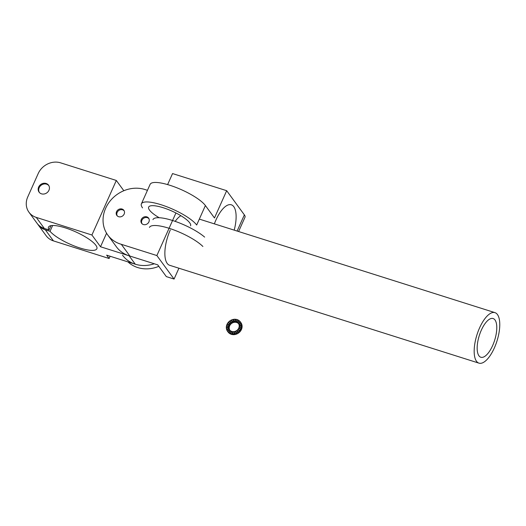 <?xml version="1.0" encoding="UTF-8"?>
<svg xmlns="http://www.w3.org/2000/svg" width="526" height="526" viewBox="0 0 526 526"><rect width="100%" height="100%" fill="white"/><g stroke="black" fill="none" stroke-linecap="round" stroke-linejoin="round"><path stroke-width="0.79" d="M123.834 190.728L116.318 180.464L60.648 162.85A17.66 15.576 -36.2 0 0 38.207 173.541L27.753 196.915A17.66 15.576 -36.2 0 0 28.963 212.234A17.66 15.576 -36.2 0 0 36.248 217.396L91.919 235.01L100.512 246.76L129.126 255.807A30.909 27.26 -36.2 0 0 129.889 256.037A30.909 27.26 143.8 0 1 116.384 246.786L107.784 235.037A30.909 27.26 143.8 0 1 110.23 200.853A30.909 27.26 143.8 0 1 144.933 189.511L147.451 190.313L144.933 189.511A30.909 27.26 143.8 0 0 110.23 200.853A30.909 27.26 143.8 0 0 107.784 235.037A30.909 27.26 143.8 0 0 121.309 244.294L129.896 256.057L157.734 264.861L166.334 276.61L174.067 279.056L156.873 255.557L121.302 244.307A30.909 27.26 143.8 0 1 107.784 235.037L116.384 246.786A30.909 27.26 143.8 0 0 129.889 256.037M28.963 212.234L37.07 223.313A17.66 15.576 -36.2 0 0 44.348 228.468L49.043 229.954L50.963 225.654M49.043 229.954A26.491 6.779 24.1 0 1 48.497 227.133A26.491 6.779 24.1 0 1 75.448 231.762A26.491 6.779 24.1 0 1 96.856 248.765A26.491 6.779 24.1 0 1 75.836 246.569A26.491 6.779 24.1 0 1 50.023 231.295L52.62 225.496M50.023 231.295L45.328 229.816A17.66 15.576 143.8 0 1 38.05 224.655A17.66 15.576 143.8 0 1 37.576 223.971M38.05 224.655L46.15 235.733A17.66 15.576 -36.2 0 0 53.435 240.888L109.112 258.503L110.118 256.247M122.519 255.176A30.909 27.26 143.8 0 0 154.289 263.769A30.909 27.26 143.8 0 1 135.267 264.203L106.653 255.149L109.112 258.503M100.512 246.76L106.574 233.209M116.318 180.464L91.919 235.01M46.124 183.475A5.871 5.175 -36.2 0 0 38.668 187.026A5.871 5.175 -36.2 0 0 39.069 192.115A5.871 5.175 -36.2 0 0 46.86 192.832A5.871 5.175 -36.2 0 0 48.543 185.185A5.871 5.175 -36.2 0 0 46.124 183.475M158.819 266.34A30.909 27.26 143.8 0 1 127.943 261.882M124.215 210.906A4.28 3.774 -36.2 0 0 118.672 210.564A4.28 3.774 -36.2 0 0 117.318 215.949M148.957 218.737A4.28 3.774 -36.2 0 0 142.829 218.901A4.28 3.774 -36.2 0 0 142.066 223.78M141.303 219.5A4.339 3.833 143.8 0 1 144.788 216.758A4.339 3.833 143.8 0 1 148.608 218.139A4.339 3.833 143.8 0 1 147.365 223.793A4.339 3.833 143.8 0 1 141.599 223.267A4.339 3.833 143.8 0 1 141.303 219.5A4.339 3.833 143.8 0 1 144.788 216.758A4.339 3.833 143.8 0 1 148.608 218.139A4.339 3.833 143.8 0 1 147.365 223.793A4.339 3.833 143.8 0 1 141.599 223.267A4.339 3.833 143.8 0 1 141.303 219.5M116.555 211.669A4.339 3.833 143.8 0 1 120.046 208.934A4.339 3.833 143.8 0 1 123.86 210.308A4.339 3.833 143.8 0 1 122.617 215.962A4.339 3.833 143.8 0 1 116.851 215.436A4.339 3.833 143.8 0 1 116.555 211.669A4.339 3.833 143.8 0 1 120.046 208.934A4.339 3.833 143.8 0 1 123.86 210.308A4.339 3.833 143.8 0 1 122.617 215.962A4.339 3.833 143.8 0 1 116.851 215.436A4.339 3.833 143.8 0 1 116.555 211.669M156.873 255.557L175.927 212.971L156.873 255.557L121.302 244.307L129.896 256.057L157.734 264.861L166.334 276.61L174.067 279.056L178.912 268.214L174.067 279.056L156.873 255.557M479.607 327.823A26.491 10.474 107.6 0 0 478.982 363.15A26.491 10.474 107.6 0 0 495.742 344.576A26.491 10.474 107.6 0 0 497.432 314.522A26.491 10.474 107.6 0 0 494.966 312.641A26.491 10.474 107.6 0 0 479.607 327.823A26.491 10.474 107.6 0 0 478.982 363.15A26.491 10.474 107.6 0 0 495.742 344.576A26.491 10.474 107.6 0 0 497.432 314.522A26.491 10.474 107.6 0 0 494.966 312.641A26.491 10.474 107.6 0 0 479.607 327.823M175.171 221.361A26.491 10.474 -72.4 0 1 180.865 215.699A26.491 10.474 -72.4 0 0 175.171 221.361M169.681 265.295A26.491 10.474 -72.4 0 1 170.299 229.967A26.491 10.474 -72.4 0 0 169.681 265.295L478.982 363.15L169.681 265.295M478.956 355.819A20.31 8.035 -72.4 0 1 480.251 332.774A20.31 8.035 -72.4 0 1 493.099 318.532A20.31 8.035 -72.4 0 1 494.631 340.322A20.31 8.035 -72.4 0 1 480.849 357.259A20.31 8.035 -72.4 0 1 478.956 355.819A20.31 8.035 -72.4 0 1 480.251 332.774A20.31 8.035 -72.4 0 1 493.099 318.532A20.31 8.035 -72.4 0 1 494.631 340.322A20.31 8.035 -72.4 0 1 480.849 357.259A20.31 8.035 -72.4 0 1 478.956 355.819M48.852 185.671A5.839 5.155 -36.2 0 0 41.252 185.165A5.839 5.155 -36.2 0 0 39.437 192.562M234.201 230.138A26.491 10.474 107.6 0 0 231.309 204.798A26.491 10.474 107.6 0 0 214.371 223.859M205.39 205.548L196.678 225.029A30.909 7.91 -155.9 0 0 166.867 206.771A30.909 7.91 -155.9 0 0 141.402 203.845L150.114 184.363A30.909 7.91 24.1 0 1 175.585 187.289A30.909 7.91 24.1 0 1 205.39 205.548L214.476 217.968L226.68 190.695L244.36 214.864A17.66 4.517 24.1 0 1 245.011 217.179L238.6 231.525M226.68 190.695L172.548 173.567L167.616 184.593M190.57 225.838A22.96 5.871 -155.9 0 0 163.231 207.737A22.96 5.871 -155.9 0 0 148.654 207.093A22.96 5.871 -155.9 0 0 159.194 217.725M141.402 203.845A30.909 7.91 -155.9 0 0 142.546 207.901M152.941 219.625A30.909 7.91 24.1 0 1 174.356 221.084A30.909 7.91 24.1 0 1 204.634 237.095M149.456 227.416A30.909 7.91 24.1 0 1 172.528 229.448A30.909 7.91 24.1 0 1 202.885 246.477M240.947 328.855L238.732 328.106L240.947 328.855A7.949 7.009 143.8 0 1 240.645 329.46L240.599 329.394A7.949 7.009 143.8 0 1 239.849 330.525L239.895 330.598A7.949 7.009 143.8 0 1 239.455 331.124L239.409 331.051A7.949 7.009 143.8 0 1 238.396 331.998L238.449 332.064A7.949 7.009 143.8 0 1 237.89 332.478L237.837 332.412A7.949 7.009 143.8 0 1 236.641 333.103L236.693 333.168A7.949 7.009 143.8 0 1 236.056 333.445L236.01 333.372A7.949 7.009 143.8 0 1 234.701 333.76L234.754 333.826A7.949 7.009 143.8 0 1 234.083 333.938L234.037 333.872A7.949 7.009 143.8 0 1 232.709 333.931L232.762 333.997A7.949 7.009 143.8 0 1 232.111 333.944L232.058 333.878A7.949 7.009 143.8 0 1 230.802 333.602L230.848 333.668A7.949 7.009 143.8 0 1 230.256 333.451L230.21 333.379A7.949 7.009 143.8 0 1 229.106 332.794L229.158 332.859A7.949 7.009 143.8 0 1 228.659 332.491L228.613 332.425A7.949 7.009 143.8 0 1 227.745 331.558L227.791 331.623A7.949 7.009 143.8 0 1 227.574 331.347A7.949 7.009 143.8 0 1 227.429 331.137L227.377 331.071A7.949 7.009 143.8 0 1 226.798 329.986L229.02 328.928A5.477 4.833 143.8 0 0 229.421 329.677L227.377 331.071M229.02 328.928L229.073 329A5.477 4.833 143.8 0 1 228.928 328.599L228.876 328.533A5.477 4.833 143.8 0 1 228.705 327.691L228.757 327.757A5.477 4.833 143.8 0 1 228.731 327.323L228.678 327.251A5.477 4.833 143.8 0 1 228.751 326.37L228.797 326.436A5.477 4.833 143.8 0 1 228.889 326.002L228.843 325.929A5.477 4.833 143.8 0 1 229.145 325.068L229.191 325.134A5.477 4.833 143.8 0 1 229.402 324.72L229.349 324.654A5.477 4.833 143.8 0 1 229.869 323.871L229.915 323.937A5.477 4.833 143.8 0 1 230.224 323.575L230.171 323.51A5.477 4.833 143.8 0 1 230.868 322.859L230.914 322.925A5.477 4.833 143.8 0 1 231.302 322.642L230.04 320.761A7.949 7.009 143.8 0 1 231.236 320.071L232.124 322.162A5.477 4.833 143.8 0 1 232.564 321.978L231.867 319.801A7.949 7.009 143.8 0 1 233.176 319.413L233.465 321.708A5.477 4.833 143.8 0 1 233.919 321.636L233.84 319.302A7.949 7.009 143.8 0 1 235.168 319.243L234.833 321.596A5.477 4.833 143.8 0 1 235.286 321.629L235.234 321.564A5.477 4.833 143.8 0 1 236.102 321.754L236.148 321.82A5.477 4.833 143.8 0 1 236.562 321.971L236.509 321.905A5.477 4.833 143.8 0 1 237.265 322.313L237.318 322.379A5.477 4.833 143.8 0 1 237.66 322.635L237.607 322.563A5.477 4.833 143.8 0 1 238.206 323.161L238.258 323.227A5.477 4.833 143.8 0 1 238.41 323.424A5.477 4.833 143.8 0 1 238.462 323.497A5.477 4.833 143.8 0 1 238.857 324.246L238.909 324.312A5.477 4.833 143.8 0 1 239.028 324.634M235.221 319.308A7.949 7.009 143.8 0 1 235.806 319.354M238.784 328.171A5.477 4.833 143.8 0 1 238.594 328.546M240.599 329.394L238.528 328.52A5.477 4.833 143.8 0 1 238.008 329.302L239.849 330.525M237.772 329.717A5.477 4.833 143.8 0 0 238.061 329.368L238.008 329.302M239.409 331.051L237.706 329.664A5.477 4.833 143.8 0 1 237.009 330.315L238.396 331.998M236.641 333.103L235.799 331.078A5.477 4.833 143.8 0 0 236.628 330.598L236.674 330.67A5.477 4.833 143.8 0 0 237.062 330.381L237.009 330.315M235.832 331.15A5.477 4.833 143.8 0 1 235.411 331.327L235.365 331.262A5.477 4.833 143.8 0 1 234.465 331.531L234.701 333.76M234.471 331.604A5.477 4.833 143.8 0 1 234.057 331.676L234.004 331.604A5.477 4.833 143.8 0 1 233.09 331.643L232.709 333.931M233.084 331.709A5.477 4.833 143.8 0 1 232.696 331.676L232.643 331.61A5.477 4.833 143.8 0 1 231.775 331.419L230.802 333.602M231.756 331.465A5.477 4.833 143.8 0 1 231.42 331.334L231.368 331.268A5.477 4.833 143.8 0 1 230.612 330.861L229.106 332.794M230.592 330.88A5.477 4.833 143.8 0 1 230.316 330.676L230.27 330.611A5.477 4.833 143.8 0 1 229.671 330.012A5.477 4.833 143.8 0 1 229.573 329.887A5.477 4.833 143.8 0 1 229.468 329.743L229.421 329.677M231.249 322.576A5.477 4.833 143.8 0 1 232.078 322.096L232.124 322.162M232.512 321.912A5.477 4.833 143.8 0 1 233.412 321.642L233.465 321.708M233.873 321.57A5.477 4.833 143.8 0 1 234.787 321.524L234.833 321.596M236.509 321.905L237.673 319.795A7.949 7.009 143.8 0 1 238.771 320.38L238.817 320.452A7.949 7.009 143.8 0 1 239.251 320.768A7.949 7.009 143.8 0 1 240.139 321.616L240.185 321.682A7.949 7.009 143.8 0 1 240.402 321.958A7.949 7.009 143.8 0 1 240.553 322.175L240.5 322.103A7.949 7.009 143.8 0 1 241.079 323.188L241.125 323.253A7.949 7.009 143.8 0 1 241.335 323.832L239.001 324.641A5.477 4.833 143.8 0 1 239.172 325.482L239.218 325.555A5.477 4.833 143.8 0 1 239.245 325.916M241.289 323.766A7.949 7.009 143.8 0 1 241.533 324.989L241.585 325.055A7.949 7.009 143.8 0 1 241.625 325.686L239.198 325.916A5.477 4.833 143.8 0 1 239.133 326.804L239.179 326.87A5.477 4.833 143.8 0 1 239.1 327.251M241.572 325.62A7.949 7.009 143.8 0 1 241.473 326.896L241.519 326.968A7.949 7.009 143.8 0 1 241.388 327.606L239.034 327.244A5.477 4.833 143.8 0 1 238.732 328.106M229.809 330.177A5.477 4.833 143.8 0 1 229.56 329.67L229.514 329.598A5.477 4.833 143.8 0 1 229.369 329.204L229.395 329.276A5.477 4.833 143.8 0 1 229.244 328.428L229.198 328.362A5.477 4.833 143.8 0 1 229.172 327.928L229.224 327.994A5.477 4.833 143.8 0 1 229.29 327.113L229.237 327.04A5.477 4.833 143.8 0 1 229.336 326.6L229.382 326.672A5.477 4.833 143.8 0 1 229.684 325.811L229.638 325.739A5.477 4.833 143.8 0 1 229.842 325.324L229.895 325.39A5.477 4.833 143.8 0 1 230.408 324.608L230.362 324.542A5.477 4.833 143.8 0 1 230.664 324.18L230.717 324.246A5.477 4.833 143.8 0 1 231.407 323.595L231.361 323.529A5.477 4.833 143.8 0 1 231.742 323.247L231.795 323.312A5.477 4.833 143.8 0 1 232.617 322.839L232.571 322.767A5.477 4.833 143.8 0 1 233.005 322.583L233.051 322.648A5.477 4.833 143.8 0 1 233.952 322.385L233.906 322.313A5.477 4.833 143.8 0 1 234.366 322.241L234.412 322.306A5.477 4.833 143.8 0 1 235.326 322.267L235.28 322.201A5.477 4.833 143.8 0 1 235.727 322.234L235.773 322.306A5.477 4.833 143.8 0 1 236.641 322.491L236.595 322.425A5.477 4.833 143.8 0 1 237.002 322.576L237.048 322.642A5.477 4.833 143.8 0 1 237.805 323.049L237.759 322.984A5.477 4.833 143.8 0 1 238.1 323.234L238.153 323.306A5.477 4.833 143.8 0 1 238.607 323.74M229.145 325.068L226.982 324.384A7.949 7.009 143.8 0 0 226.542 325.633L228.843 325.929M227.048 324.404A7.949 7.009 143.8 0 1 227.331 323.852L227.278 323.779A7.949 7.009 143.8 0 1 228.028 322.642L229.869 323.871M228.093 322.688A7.949 7.009 143.8 0 1 228.521 322.188L228.475 322.116A7.949 7.009 143.8 0 1 229.481 321.176L230.868 322.859M229.533 321.235A7.949 7.009 143.8 0 1 230.086 320.827M231.289 320.137A7.949 7.009 143.8 0 1 231.894 319.874M233.228 319.479A7.949 7.009 143.8 0 1 233.84 319.374M235.234 321.564L235.819 319.295A7.949 7.009 143.8 0 1 237.075 319.571L237.127 319.644A7.949 7.009 143.8 0 1 237.647 319.828M241.335 327.54A7.949 7.009 143.8 0 1 240.901 328.789M226.818 329.98A7.949 7.009 143.8 0 1 226.64 329.473L226.594 329.407A7.949 7.009 143.8 0 1 226.344 328.185L228.705 327.691M226.384 328.178A7.949 7.009 143.8 0 1 226.358 327.619L226.305 327.553A7.949 7.009 143.8 0 1 226.404 326.278L228.751 326.37M226.463 326.278A7.949 7.009 143.8 0 1 226.588 325.706L226.542 325.633M240.402 321.958L240.842 322.563A7.949 7.009 143.8 0 1 240.993 322.773L241.04 322.846A7.949 7.009 143.8 0 1 241.618 323.924L241.572 323.858A7.949 7.009 143.8 0 1 241.776 324.437L241.828 324.503A7.949 7.009 143.8 0 1 242.078 325.725L242.026 325.66A7.949 7.009 143.8 0 1 242.065 326.291L242.111 326.357A7.949 7.009 143.8 0 1 242.013 327.639L241.967 327.566A7.949 7.009 143.8 0 1 241.828 328.211L241.881 328.277A7.949 7.009 143.8 0 1 241.441 329.526L241.388 329.46A7.949 7.009 143.8 0 1 241.092 330.065L241.138 330.131A7.949 7.009 143.8 0 1 240.389 331.268L240.343 331.202A7.949 7.009 143.8 0 1 239.895 331.728L239.948 331.794A7.949 7.009 143.8 0 1 238.935 332.741L238.889 332.669A7.949 7.009 143.8 0 1 238.331 333.083L238.383 333.149A7.949 7.009 143.8 0 1 237.18 333.839L237.134 333.773A7.949 7.009 143.8 0 1 236.503 334.043L236.549 334.115A7.949 7.009 143.8 0 1 235.24 334.497L235.194 334.431A7.949 7.009 143.8 0 1 234.53 334.543L234.576 334.608A7.949 7.009 143.8 0 1 233.248 334.667L233.202 334.602A7.949 7.009 143.8 0 1 232.551 334.549L232.597 334.615A7.949 7.009 143.8 0 1 231.341 334.339L231.295 334.273A7.949 7.009 143.8 0 1 230.697 334.049L230.75 334.122A7.949 7.009 143.8 0 1 229.645 333.53L229.599 333.464A7.949 7.009 143.8 0 1 229.099 333.096L229.152 333.162A7.949 7.009 143.8 0 1 228.284 332.3L228.231 332.228A7.949 7.009 143.8 0 1 228.014 331.952L227.574 331.347M228.678 327.251L226.305 327.553M228.889 326.002L226.588 325.706M227.331 323.852L229.402 324.72M227.278 323.779L229.349 324.654M228.521 322.188L230.224 323.575M228.475 322.116L230.171 323.51M231.236 320.071L232.078 322.096M233.176 319.413L233.412 321.642M235.168 319.243L234.787 321.524M237.075 319.571L236.102 321.754M237.127 319.644L236.148 321.82M238.771 320.38L237.265 322.313M238.817 320.452L237.318 322.379M239.264 320.748L237.607 322.563M240.139 321.616L238.206 323.161M240.185 321.682L238.258 323.227M240.5 322.103L238.462 323.497M241.079 323.188L238.857 324.246M241.125 323.253L238.909 324.312M241.533 324.989L239.172 325.482M241.585 325.055L239.218 325.555M241.473 326.896L239.133 326.804M241.519 326.968L239.179 326.87M238.061 329.368L239.895 330.598M237.062 330.381L238.449 332.064M236.674 330.67L237.89 332.478M236.628 330.598L237.837 332.412M235.411 331.327L236.056 333.445M235.365 331.262L236.01 333.372M234.057 331.676L234.083 333.938M234.004 331.604L234.037 333.872M232.696 331.676L232.111 333.944M232.643 331.61L232.058 333.878M231.42 331.334L230.256 333.451M231.368 331.268L230.21 333.379M230.316 330.676L228.659 332.491M230.27 330.611L228.613 332.425M229.671 330.012L227.745 331.558M229.468 329.743L227.429 331.137M228.928 328.599L226.64 329.473M228.876 328.533L226.594 329.407M228.731 327.323L226.358 327.619M36.248 217.396L44.348 228.468M45.328 229.816L53.435 240.888M129.126 255.807L135.267 264.203M244.36 214.864L237.114 231.059M199.328 219.105L494.966 312.641L199.328 219.105"/></g></svg>
